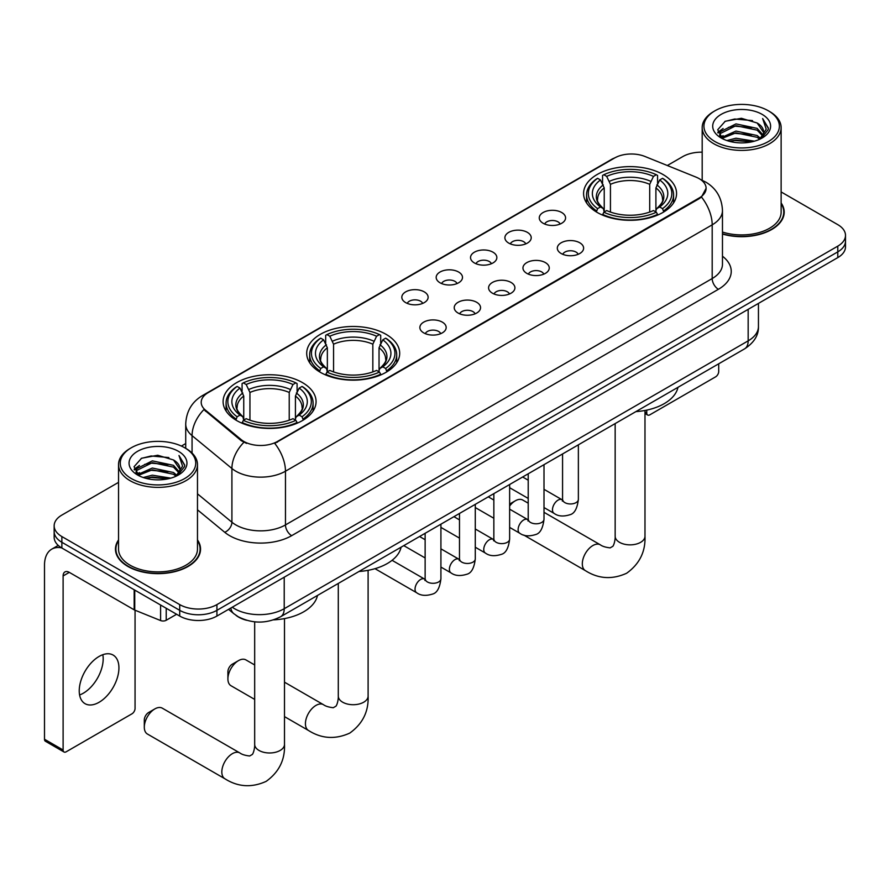 <?xml version="1.0" encoding="UTF-8"?>
<svg xmlns="http://www.w3.org/2000/svg" width="890" height="890" viewBox="0 0 890 890"><rect width="100%" height="100%" fill="white"/><g stroke="black" fill="none" stroke-linecap="round" stroke-linejoin="round"><path stroke-width="1.33" d="M386.071 334.34A46.491 26.845 0 0 0 335.408 328.521A46.491 26.845 0 0 0 306.705 353.319A46.491 26.845 0 0 0 320.322 372.298A46.491 26.845 0 0 0 370.985 378.117A46.491 26.845 0 0 0 399.688 353.319A46.491 26.845 0 0 0 386.071 334.34M302.455 382.611A46.491 26.845 0 0 0 251.792 376.793A46.491 26.845 0 0 0 223.101 401.59A46.491 26.845 0 0 0 236.718 420.57A46.491 26.845 0 0 0 287.381 426.388A46.491 26.845 0 0 0 316.072 401.59A46.491 26.845 0 0 0 302.455 382.611M662.95 174.484A46.491 26.845 0 0 0 612.287 168.666A46.491 26.845 0 0 0 583.584 193.464A46.491 26.845 0 0 0 597.201 212.443A46.491 26.845 0 0 0 647.864 218.261A46.491 26.845 0 0 0 676.567 193.464A46.491 26.845 0 0 0 662.95 174.484M543.111 223.257A13.161 7.598 180 0 1 540.508 221.109A13.161 7.598 180 0 1 544.858 211.675A13.161 7.598 180 0 1 561.724 212.521A13.161 7.598 180 0 1 564.338 221.109A13.161 7.598 180 0 1 543.111 223.257M560.122 224.046A7.899 4.561 0 0 0 557.997 221.833A7.899 4.561 0 0 0 550.22 220.676A7.899 4.561 0 0 0 544.713 224.046M508.757 243.104A13.161 7.598 180 0 1 506.143 240.956A13.161 7.598 180 0 1 510.504 231.511A13.161 7.598 180 0 1 527.358 232.357A13.161 7.598 180 0 1 529.973 240.956A13.161 7.598 180 0 1 508.757 243.104M525.756 243.893A7.899 4.561 0 0 0 523.643 241.668A7.899 4.561 0 0 0 515.866 240.511A7.899 4.561 0 0 0 510.359 243.893M474.392 262.939A13.161 7.598 180 0 1 471.778 260.792A13.161 7.598 180 0 1 476.139 251.347A13.161 7.598 180 0 1 492.993 252.193A13.161 7.598 180 0 1 495.608 260.792A13.161 7.598 180 0 1 474.392 262.939M491.391 263.729A7.899 4.561 0 0 0 489.278 261.504A7.899 4.561 0 0 0 481.501 260.347A7.899 4.561 0 0 0 475.994 263.729M440.027 282.775A13.161 7.598 180 0 1 437.424 280.628A13.161 7.598 180 0 1 441.774 271.183A13.161 7.598 180 0 1 458.639 272.04A13.161 7.598 180 0 1 461.254 280.628A13.161 7.598 180 0 1 440.027 282.775M457.037 283.565A7.899 4.561 0 0 0 454.912 281.34A7.899 4.561 0 0 0 447.136 280.194A7.899 4.561 0 0 0 441.629 283.565M405.673 302.611A13.161 7.598 180 0 1 403.059 300.464A13.161 7.598 180 0 1 407.42 291.03A13.161 7.598 180 0 1 424.274 291.876A13.161 7.598 180 0 1 426.889 300.464A13.161 7.598 180 0 1 405.673 302.611M422.672 303.401A7.899 4.561 0 0 0 420.558 301.187A7.899 4.561 0 0 0 412.782 300.03A7.899 4.561 0 0 0 407.275 303.401M561.167 253.517A13.161 7.598 180 0 1 558.553 251.369A13.161 7.598 180 0 1 562.914 241.935A13.161 7.598 180 0 1 579.768 242.781A13.161 7.598 180 0 1 582.383 251.369A13.161 7.598 180 0 1 561.167 253.517M578.166 254.306A7.899 4.561 0 0 0 576.053 252.093A7.899 4.561 0 0 0 568.276 250.936A7.899 4.561 0 0 0 562.769 254.306M526.802 273.363A13.161 7.598 180 0 1 524.188 271.205A13.161 7.598 180 0 1 528.549 261.771A13.161 7.598 180 0 1 545.414 262.617A13.161 7.598 180 0 1 548.018 271.205A13.161 7.598 180 0 1 526.802 273.363M543.812 274.142A7.899 4.561 0 0 0 541.687 271.928A7.899 4.561 0 0 0 533.911 270.771A7.899 4.561 0 0 0 528.404 274.142M492.437 293.199A13.161 7.598 180 0 1 489.834 291.052A13.161 7.598 180 0 1 494.184 281.607A13.161 7.598 180 0 1 511.049 282.453A13.161 7.598 180 0 1 513.663 291.052A13.161 7.598 180 0 1 492.437 293.199M509.447 293.989A7.899 4.561 0 0 0 507.322 291.764A7.899 4.561 0 0 0 499.546 290.607A7.899 4.561 0 0 0 494.039 293.989M458.083 313.035A13.161 7.598 180 0 1 455.469 310.888A13.161 7.598 180 0 1 459.83 301.443A13.161 7.598 180 0 1 476.684 302.289A13.161 7.598 180 0 1 479.298 310.888A13.161 7.598 180 0 1 458.083 313.035M475.082 313.825A7.899 4.561 0 0 0 472.968 311.6A7.899 4.561 0 0 0 465.192 310.454A7.899 4.561 0 0 0 459.685 313.825M423.718 332.871A13.161 7.598 180 0 1 421.103 330.724A13.161 7.598 180 0 1 425.464 321.29A13.161 7.598 180 0 1 442.33 322.136A13.161 7.598 180 0 1 444.933 330.724A13.161 7.598 180 0 1 423.718 332.871M440.717 333.661A7.899 4.561 0 0 0 438.603 331.447A7.899 4.561 0 0 0 430.827 330.29A7.899 4.561 0 0 0 425.32 333.661M696.002 177.11A23.685 13.673 180 0 1 699.173 178.645A23.685 13.673 180 0 1 706.104 188.313A23.685 13.673 180 0 1 699.173 197.981L277.402 441.484A23.685 13.673 180 0 1 241.257 439.66L205.49 410.168A23.685 13.673 180 0 1 201.207 402.325A23.685 13.673 180 0 1 208.149 392.657L614.601 157.997A23.685 13.673 180 0 1 644.927 156.462L696.002 177.11M246.552 620.263A26.311 15.197 180 0 1 235.928 615.29M118.537 539.93A42.542 24.564 0 0 0 115.466 549.097A42.542 24.564 0 0 0 127.926 566.463A42.542 24.564 0 0 0 174.284 571.781A42.542 24.564 0 0 0 200.55 549.097A42.542 24.564 0 0 0 197.48 539.93M115.9 551.311A42.542 24.564 0 0 0 115.756 551.956M706.104 188.313L701.465 197.024L699.173 198.681L274.732 443.387A30.705 17.722 60 0 1 285.468 471.211A35.088 20.259 180 0 1 235.85 471.211A35.088 20.259 180 0 1 231.912 468.507L192.062 435.644A35.088 20.259 180 0 1 185.721 424.029L185.721 448.36M118.537 482.358L61.866 515.076A26.311 15.197 0 0 0 54.157 525.812L54.157 537.282A26.311 15.197 0 0 0 61.866 548.018L179.713 616.058L179.713 610.329A26.311 15.197 0 0 0 216.926 610.329L837.79 251.87A26.311 15.197 0 0 0 845.5 241.134A26.311 15.197 0 0 1 837.79 251.87L216.926 610.329A26.311 15.197 0 0 1 179.713 610.329L61.866 542.288L179.713 610.329L179.713 604.599A26.311 15.197 0 0 0 216.926 604.599L837.79 246.141A26.311 15.197 0 0 0 845.5 235.405A26.311 15.197 0 0 0 837.79 224.658L781.131 191.94M54.157 531.553A26.311 15.197 0 0 0 61.866 542.288A26.311 15.197 0 0 1 54.157 531.553M246.575 443.387L241.257 440.695L203.899 409.6A30.705 20.537 129.5 0 0 192.062 435.644L192.062 453.066M722.469 234.048A42.542 24.564 0 0 0 784.201 212.132A42.542 24.564 0 0 0 781.131 202.965M702.188 152.179A26.311 15.197 0 0 0 682.73 156.618L667.322 165.518M185.721 443.565L181.393 446.068M54.157 525.812A26.311 15.197 0 0 0 61.866 536.559L179.713 604.599M200.261 551.956A42.542 24.564 0 0 0 200.105 551.311M783.912 214.991A42.542 24.564 0 0 0 783.756 214.334M179.713 616.058A26.311 15.197 0 0 0 216.926 616.058L837.79 257.599A26.311 15.197 0 0 0 845.5 246.864L845.5 235.405M644.983 411.992L646.752 413.016A4.383 2.536 120 0 0 647.664 415.029A4.383 2.536 120 0 0 649.856 414.807L715.605 376.848A4.383 2.536 120 0 0 718.708 371.486L718.708 363.81M646.752 413.016L646.752 410.112M714.981 141.577A37.714 21.772 0 0 0 768.326 141.577A37.714 21.772 0 0 0 768.326 110.783L769.561 111.506A39.471 22.784 0 0 1 781.131 127.615A39.471 22.784 0 0 1 756.756 148.674A39.471 22.784 0 0 1 713.747 143.724A39.471 22.784 0 0 1 702.188 127.615A39.471 22.784 0 0 1 713.747 111.506L714.981 110.783A37.714 21.772 0 0 0 714.981 141.577M722.469 232.045A39.471 22.784 0 0 0 781.131 212.132L781.131 127.615M722.469 233.77A42.108 24.308 0 0 0 783.756 212.132A42.108 24.308 0 0 0 781.131 203.665M726.874 140.553L735.974 138.217L754.431 141.176M729.489 141.343L735.974 140.008L751.739 141.844L734.751 140.498L729.667 141.388M721.2 137.627L735.974 131.064L757.156 135.525L760.572 138.351M722.113 138.373L735.974 132.844L757.156 137.316L759.626 139.207M719.988 136.404L720.477 131.653L735.974 123.899L757.156 128.371L762.964 134.946M719.788 135.536L720.477 133.444L735.974 125.69L757.156 130.162L762.541 135.803M759.404 139.385A21.927 12.66 0 0 0 763.587 131.942A21.927 12.66 0 0 0 757.156 122.998L763.576 132.376M762.118 114.365A28.947 16.71 0 0 0 721.245 114.332A28.947 16.71 0 0 0 721.056 137.928A28.947 16.71 0 0 0 721.189 137.995A28.947 16.71 0 0 0 762.252 137.928A28.947 16.71 0 0 0 762.118 114.365M757.156 122.998L741.403 118.292L725.216 121.274L717.707 129.751L722.68 138.796M761.195 138.506L768.192 129.64L768.326 128.049L762.641 118.537L766.223 129.195L759.626 139.285M769.561 111.506L768.326 110.783A37.714 21.772 0 0 0 714.981 110.783M762.641 118.537L768.326 128.405M724.838 121.463L734.751 119.015L752.517 120.606M717.996 132.977L721.234 130.441M728.354 127.415L734.751 126.169L751.883 127.582M728.354 134.579L734.751 133.333L751.883 134.735M717.807 132.276L723.114 128.505M720.633 137.093L723.114 135.658M528.215 503.184L522.786 500.058A14.908 8.611 120 0 0 515.332 500.792L509.636 504.074L515.332 500.792A14.908 8.611 120 0 0 509.636 505.998M596.367 211.954L597.613 208.627A41.752 24.108 0 0 1 597.613 178.311L600.483 179.969A37.714 21.772 0 0 0 600.483 206.97L603.32 208.583L604.232 211.965M604.232 210.585L604.232 187.912L600.483 179.969M602.563 183.562L602.563 175.441L603.809 174.729A41.752 24.108 0 0 1 656.331 174.729L653.46 176.387A37.714 21.772 0 0 0 606.68 176.387L610.44 184.33L610.44 212.065M649.711 212.065L649.711 184.33L653.46 176.387M635.872 411.625A48.249 27.857 0 0 0 677.969 387.328M602.563 214.368A43.51 25.12 0 0 0 657.577 214.368L656.331 212.209A41.752 24.108 0 0 1 603.809 212.209L602.563 215.102M657.577 215.102L657.577 214.368M597.613 178.311L596.367 179.023A43.51 25.12 0 0 0 586.566 194.899A43.51 25.12 0 0 0 596.367 210.785M656.331 174.729L657.577 175.441L657.577 183.562M603.809 212.209L606.68 210.552A37.714 21.772 0 0 0 653.46 210.552L656.331 212.209M600.483 206.97L597.613 208.627M606.68 176.387L603.809 174.729M603.32 184.853A33.742 19.48 0 0 0 603.32 208.583L603.476 208.683C598.681 204.055 596.734 200.906 597.613 199.249A32.452 18.735 0 0 1 604.232 187.912M663.784 210.785A43.51 25.12 0 0 0 673.574 194.899A43.51 25.12 0 0 0 663.784 179.023L662.538 178.311A41.752 24.108 0 0 1 662.538 208.627L663.784 211.954M662.538 208.627L659.668 206.97A37.714 21.772 0 0 0 659.668 179.969L662.538 178.311M659.668 179.969L655.908 187.912L655.908 210.585L656.831 208.583L659.668 206.97M655.908 187.912A32.452 18.735 0 0 1 662.527 199.249C663.406 200.917 661.459 204.066 656.664 208.683L656.831 208.583A33.742 19.48 0 0 0 656.831 184.853M655.908 211.965L655.908 210.585M227.907 678.903L227.907 671.75A6.141 3.549 -60 0 1 232.245 664.229L238.453 660.647A14.908 8.611 120 0 0 227.907 678.903A14.908 8.611 120 0 0 230.999 685.734L254.673 699.406M319.488 371.809L320.734 368.482A41.752 24.108 0 0 1 320.734 338.167L323.604 339.824A37.714 21.772 0 0 0 323.604 366.825L326.441 368.438L327.353 371.82M327.353 370.44L327.353 347.768L323.604 339.824M325.684 343.406L325.684 335.296L326.942 334.584A41.752 24.108 0 0 1 379.452 334.584L376.581 336.242A37.714 21.772 0 0 0 329.812 336.242L333.561 344.185L333.561 371.909M372.832 371.909L372.832 344.185L376.581 336.242M358.993 571.48A48.249 27.857 0 0 0 401.09 547.183M325.684 374.212A43.51 25.12 0 0 0 380.697 374.212L379.452 372.065A41.752 24.108 0 0 1 326.942 372.065L325.684 374.957M380.697 374.957L380.697 374.212M320.734 338.167L319.488 338.879A43.51 25.12 0 0 0 309.687 354.754A43.51 25.12 0 0 0 319.488 370.629M379.452 334.584L380.697 335.296L380.697 343.406M326.942 372.065L329.812 370.407A37.714 21.772 0 0 0 376.581 370.407L379.452 372.065M323.604 366.825L320.734 368.482M329.812 336.242L326.942 334.584M326.441 344.708A33.742 19.48 0 0 0 326.441 368.438L326.597 368.538C321.802 363.91 319.855 360.762 320.745 359.104A32.452 18.735 0 0 1 327.353 347.768M386.905 370.629A43.51 25.12 0 0 0 396.706 354.754A43.51 25.12 0 0 0 386.905 338.879L385.659 338.167A41.752 24.108 0 0 1 385.659 368.482L386.905 371.809M385.659 368.482L382.789 366.825A37.714 21.772 0 0 0 382.789 339.824L385.659 338.167M382.789 339.824L379.04 347.768L379.04 370.44L379.952 368.438L382.789 366.825M379.04 347.768A32.452 18.735 0 0 1 385.648 359.104C386.538 360.773 384.58 363.921 379.796 368.538L379.952 368.438A33.742 19.48 0 0 0 379.952 344.708M379.04 371.82L379.04 370.44M254.673 664.964L245.907 659.902A14.908 8.611 120 0 0 238.453 660.647L232.245 664.229M144.302 727.174L144.302 720.021A6.141 3.549 -60 0 1 148.641 712.501L154.838 708.918A14.908 8.611 120 0 0 144.302 727.174A14.908 8.611 120 0 0 147.384 734.005L224.914 778.772A14.908 8.611 -60 0 1 222.634 766.813A14.908 8.611 -60 0 1 232.368 753.674A14.908 8.611 -60 0 1 239.833 752.94C241.88 754.464 245.162 755.488 249.667 755.988L252.393 754.409C254.284 751.705 254.896 745.453 254.673 744.363A14.908 8.611 180 0 0 259.046 750.459A14.908 8.611 180 0 0 280.127 750.459A14.908 8.611 180 0 0 284.5 744.363C285.134 759.804 279.015 772.131 266.143 781.376C251.714 787.906 237.975 787.038 224.914 778.772M235.883 420.08L237.129 416.754A41.752 24.108 0 0 1 237.129 386.438L240 388.084A37.714 21.772 0 0 0 240 415.096L242.825 416.709L243.749 420.091M243.749 418.712L243.749 396.039L240 388.084M242.08 391.678L242.08 383.568L243.326 382.856A41.752 24.108 0 0 1 295.847 382.856L292.977 384.513A37.714 21.772 0 0 0 246.196 384.513L249.945 392.457L249.945 420.18M289.228 420.18L289.228 392.457L292.977 384.513M273.575 619.863A48.249 27.857 0 0 0 317.485 595.455M242.08 422.483A43.51 25.12 0 0 0 297.093 422.483L295.847 420.336A41.752 24.108 0 0 1 243.326 420.336L242.08 423.228M297.093 423.228L297.093 422.483M237.129 386.438L235.883 387.15A43.51 25.12 0 0 0 226.082 403.025A43.51 25.12 0 0 0 235.883 418.901M295.847 382.856L297.093 383.568L297.093 391.678M243.326 420.336L246.196 418.678A37.714 21.772 0 0 0 292.977 418.678L295.847 420.336M240 415.096L237.129 416.754M246.196 384.513L243.326 382.856M242.825 392.98A33.742 19.48 0 0 0 242.825 416.709L242.992 416.809C238.197 412.181 236.239 409.033 237.129 407.375A32.452 18.735 0 0 1 243.749 396.039M303.301 418.901A43.51 25.12 0 0 0 313.091 403.025A43.51 25.12 0 0 0 303.301 387.15L302.044 386.438A41.752 24.108 0 0 1 302.044 416.754L303.301 420.08M302.044 416.754L299.174 415.096A37.714 21.772 0 0 0 299.174 388.084L302.044 386.438M299.174 388.084L295.424 396.039L295.424 418.712L296.348 416.709L299.174 415.096M295.424 396.039A32.452 18.735 0 0 1 302.044 407.375C302.923 409.044 300.976 412.192 296.181 416.809L296.348 416.709A33.742 19.48 0 0 0 296.348 392.98M295.424 420.091L295.424 418.712M239.833 752.94L162.303 708.173A14.908 8.611 120 0 0 154.838 708.918L148.641 712.501M102.828 654.706A28.068 16.209 -60 0 1 83.337 693.199A28.068 16.209 -60 0 1 79.588 694.957M99.079 702.288A28.068 16.209 120 0 0 117.413 677.557A28.068 16.209 120 0 0 113.119 655.062A28.068 16.209 120 0 0 99.079 656.453A28.068 16.209 120 0 0 80.745 681.184A28.068 16.209 120 0 0 85.051 703.678A28.068 16.209 120 0 0 99.079 702.288M166.219 608.27L166.219 620.263L176.609 614.267M61.566 547.851A35.088 20.259 -120 0 0 51.765 549.141A35.088 20.259 -120 0 0 44.5 565.206L44.5 739.245L63.112 749.992L63.112 575.952A8.767 5.062 60 0 1 64.925 571.936A8.767 5.062 60 0 1 69.309 572.37L134.167 609.817L134.167 589.759M63.112 749.992A4.383 2.536 120 0 0 64.013 751.994L45.412 741.248A4.383 2.536 -60 0 1 44.5 739.245M64.013 751.994A4.383 2.536 120 0 0 66.205 751.783L131.954 713.825A4.383 2.536 120 0 0 135.058 708.451L135.058 610.217M166.219 620.263A4.383 2.536 180 0 1 160.601 620.553L134.746 610.095A4.383 2.536 180 0 1 134.167 609.817M131.331 478.553A37.714 21.772 0 0 0 184.675 478.553A37.714 21.772 0 0 0 184.675 447.748L185.921 448.471A39.471 22.784 0 0 1 197.48 464.58A39.471 22.784 0 0 1 173.105 485.64A39.471 22.784 0 0 1 130.096 480.7A39.471 22.784 0 0 1 118.537 464.58A39.471 22.784 0 0 1 130.096 448.471L131.331 447.748A37.714 21.772 0 0 0 131.331 478.553M118.537 464.58L118.537 549.097A39.471 22.784 0 0 0 130.096 565.206A39.471 22.784 0 0 0 173.105 570.145A39.471 22.784 0 0 0 197.48 549.097L197.48 464.58M118.537 540.63A42.108 24.308 0 0 0 115.9 549.097A42.108 24.308 0 0 0 128.238 566.285A42.108 24.308 0 0 0 174.117 571.547A42.108 24.308 0 0 0 200.105 549.097A42.108 24.308 0 0 0 197.48 540.63M143.223 477.518L152.335 475.182L170.78 478.141M145.838 478.308L152.335 476.973L168.088 478.82M137.549 474.593L152.335 468.029L173.506 472.501L176.921 475.327M138.462 475.338L152.335 469.82L173.506 474.281L175.975 476.172M136.337 473.38L136.826 468.618L152.335 460.864L173.506 465.337L179.313 471.911M136.148 472.501L136.826 470.409L152.335 462.655L173.506 467.128L178.89 472.768M175.753 476.35A21.927 12.66 0 0 0 179.936 468.919A21.927 12.66 0 0 0 173.506 459.963L179.925 469.353M178.467 451.33A28.947 16.71 0 0 0 137.605 451.297A28.947 16.71 0 0 0 137.416 474.893A28.947 16.71 0 0 0 137.538 474.971A28.947 16.71 0 0 0 178.601 474.893A28.947 16.71 0 0 0 178.467 451.33M173.506 459.963L157.753 455.257L141.566 458.239L134.056 466.716L139.04 475.761M177.544 475.483L184.542 466.605L184.675 465.014L178.99 455.502L182.572 466.16L175.975 476.25M185.921 448.471L184.675 447.748A37.714 21.772 0 0 0 131.331 447.748M178.99 455.502L184.675 465.37M141.187 458.428L151.1 455.98L168.866 457.571M134.346 469.953L137.583 467.406M144.703 464.38L151.1 463.145L168.232 464.547M144.703 471.544L151.1 470.298L168.232 471.711M146.016 478.364L151.1 477.463L168.065 478.82M134.156 469.241L139.463 465.47M136.982 474.059L139.463 472.635M205.49 410.168L205.49 411.213M241.257 439.66L241.257 440.695M277.402 441.484L277.402 442.185M699.173 197.981L699.173 198.681M722.469 256.198A43.855 25.321 180 0 1 718.397 289.295L291.664 535.669A8.767 5.062 60 0 1 285.468 524.922L712.189 278.548A35.088 20.259 0 0 0 722.469 264.23L722.469 210.518A35.088 20.259 180 0 1 712.189 224.836A30.705 17.722 -120 0 0 701.465 197.024M291.664 535.669A43.855 25.321 180 0 1 229.642 535.669A43.855 25.321 180 0 1 224.725 532.287L197.48 509.814M243.871 442.319A30.705 20.537 129.5 0 0 231.912 468.507L231.912 522.219A35.088 20.259 0 0 0 235.85 524.922A35.088 20.259 0 0 0 285.468 524.922L285.468 471.211L712.189 224.836L712.189 278.548A8.767 5.062 60 0 0 718.397 289.295M722.469 210.518C721.879 197.903 716.328 188.435 705.837 182.138L701.409 179.98A30.705 14.373 112 0 0 700.986 179.825M205.534 394.448A30.705 17.722 -120 0 0 202.353 395.649C191.862 401.946 186.31 411.414 185.721 424.029M202.353 395.649L612.02 159.132A30.705 17.722 60 0 1 614.345 158.142M216.926 604.599L216.926 616.058M837.79 246.141L837.79 257.599M61.866 536.559L61.866 548.018M197.48 493.828L231.912 522.219A8.767 5.863 -50.5 0 1 224.725 532.287M232.245 607.214A35.088 20.259 0 0 0 234.604 608.716A35.088 20.259 0 0 0 284.221 608.716L748.167 340.859A35.088 20.259 0 0 0 758.447 326.541C758.703 335.241 754.064 342.695 744.529 348.891L280.595 616.748A17.544 10.124 60 0 0 284.221 608.716L284.221 577.21M748.167 309.353L748.167 340.859A17.544 10.124 60 0 1 744.529 348.891M230.821 608.037A17.544 11.737 129.5 0 0 233.881 613.733L228.552 609.35M644.983 410.468L644.983 536.247A14.908 8.611 180 0 1 640.622 542.333A14.908 8.611 180 0 1 619.529 542.333A14.908 8.611 180 0 1 615.157 536.247C615.39 537.326 614.768 543.579 612.876 546.282L610.151 547.862C605.645 547.361 602.363 546.338 600.316 544.814L544.001 512.306M644.983 536.247C645.617 551.678 639.498 564.015 626.627 573.249C612.198 579.779 598.458 578.912 585.398 570.646A14.908 8.611 -60 0 1 583.117 558.697A14.908 8.611 -60 0 1 592.862 545.548A14.908 8.611 -60 0 1 600.316 544.814M649.711 184.33A32.452 18.735 0 0 0 610.44 184.33M650.623 181.271A33.742 19.48 0 0 0 609.517 181.271M368.104 570.323L368.104 696.091A14.908 8.611 180 0 1 363.743 702.188A14.908 8.611 180 0 1 342.65 702.188A14.908 8.611 180 0 1 338.289 696.091C338.511 697.182 337.9 703.434 336.008 706.137L333.272 707.717C328.766 707.216 325.484 706.193 323.437 704.669L284.5 682.185M368.104 696.091C368.749 711.533 362.63 723.859 349.748 733.104C335.319 739.635 321.579 738.767 308.53 730.501A14.908 8.611 -60 0 1 306.238 718.542A14.908 8.611 -60 0 1 315.983 705.403A14.908 8.611 -60 0 1 323.437 704.669M372.832 344.185A32.452 18.735 0 0 0 333.561 344.185M373.744 341.126A33.742 19.48 0 0 0 332.637 341.126M289.228 392.457A32.452 18.735 0 0 0 249.945 392.457M290.14 389.397A33.742 19.48 0 0 0 249.033 389.397M578.366 444.833L578.366 499.39A7.899 4.561 180 0 1 575.685 502.817A7.899 4.561 180 0 1 564.883 502.616A7.899 4.561 180 0 1 562.569 499.39L562.324 501.092L563.025 500.514M578.366 499.39C577.276 508.557 574.439 513.675 569.845 514.754C563.326 516.767 558.086 516.322 554.114 513.397A7.899 4.561 -60 0 1 552.901 507.066A7.899 4.561 -60 0 1 558.063 500.113A7.899 4.561 -60 0 1 558.408 499.924A7.899 4.561 -60 0 1 562.013 499.713L562.547 500.002M544.001 464.669L544.001 519.226A7.899 4.561 180 0 1 541.331 522.653A7.899 4.561 180 0 1 530.529 522.452A7.899 4.561 180 0 1 528.215 519.226L527.959 520.939L528.66 520.35M544.001 519.226C542.922 528.393 540.074 533.522 535.48 534.59C528.96 536.614 523.721 536.158 519.749 533.232A7.899 4.561 -60 0 1 518.547 526.902A7.899 4.561 -60 0 1 523.698 519.949A7.899 4.561 -60 0 1 524.054 519.76A7.899 4.561 -60 0 1 527.648 519.56L528.193 519.838M509.636 484.505L509.636 539.073A7.899 4.561 180 0 1 506.966 542.488A7.899 4.561 180 0 1 496.164 542.288A7.899 4.561 180 0 1 493.85 539.073L493.594 540.775L494.306 540.186M509.636 539.073C508.557 548.24 505.72 553.357 501.126 554.426C494.606 556.45 489.355 555.994 485.395 553.068A7.899 4.561 -60 0 1 484.182 546.738A7.899 4.561 -60 0 1 489.344 539.785A7.899 4.561 -60 0 1 489.689 539.596A7.899 4.561 -60 0 1 493.282 539.396L493.828 539.674M475.282 504.352L475.282 558.909A7.899 4.561 180 0 1 472.601 562.324A7.899 4.561 180 0 1 461.799 562.135A7.899 4.561 180 0 1 459.485 558.909L459.24 560.611L459.941 560.033M475.282 558.909C474.192 568.076 471.355 573.193 466.761 574.273C460.241 576.286 455.001 575.83 451.03 572.904A7.899 4.561 -60 0 1 449.817 566.585A7.899 4.561 -60 0 1 454.979 559.621A7.899 4.561 -60 0 1 455.324 559.432A7.899 4.561 -60 0 1 458.928 559.231L459.463 559.521M440.917 524.188L440.917 578.745A7.899 4.561 180 0 1 438.247 582.16A7.899 4.561 180 0 1 427.434 581.971A7.899 4.561 180 0 1 425.131 578.745L424.875 580.447L425.576 579.868M440.917 578.745C439.838 587.912 436.99 593.029 432.395 594.108C425.876 596.122 420.636 595.666 416.665 592.74A7.899 4.561 -60 0 1 415.463 586.421A7.899 4.561 -60 0 1 420.614 579.468A7.899 4.561 -60 0 1 420.97 579.268A7.899 4.561 -60 0 1 424.563 579.067L425.109 579.357M63.112 575.952L69.309 572.37M134.746 590.103L134.746 610.095M160.601 620.553L160.601 605.022M612.02 159.132L617.649 156.507M280.595 616.748C266.477 623.846 252.36 623.846 238.242 616.748L233.881 613.733M758.447 326.541L758.447 303.412M647.664 415.029L644.983 413.483M783.756 215.647L783.756 212.132M719.721 136.103L719.721 134.646M702.188 180.303L702.188 127.615M585.398 570.646L523.754 535.046M586.566 202.931L586.566 194.899M673.574 202.931L673.574 194.899M615.157 423.584L615.157 536.247M308.53 730.501L284.5 716.628M309.687 362.775L309.687 354.754M396.706 362.775L396.706 354.754M338.289 583.44L338.289 696.091M284.5 618.595L284.5 744.363M226.082 411.047L226.082 403.025M313.091 411.047L313.091 403.025M254.673 621.832L254.673 744.363M554.114 513.397L544.001 507.556M528.215 498.433L509.636 487.709M562.569 453.945L562.569 499.39M562.013 499.713L544.001 489.322M528.215 480.2L522.653 476.995M519.749 533.232L509.636 527.392M493.85 518.269L475.282 507.556M528.215 473.792L528.215 519.226M527.648 519.56L509.636 509.158M493.85 500.047L488.287 496.831M485.395 553.068L475.282 547.228M459.485 538.116L440.917 527.392M493.85 493.627L493.85 539.073M493.282 539.396L475.282 528.994M459.485 519.882L453.933 516.667M451.03 572.904L440.917 567.064M425.131 557.952L403.782 545.626M459.485 513.463L459.485 558.909M458.928 559.231L440.917 548.841M425.131 539.718L419.568 536.514M416.665 592.74L374.99 568.677M425.131 533.299L425.131 578.745M424.563 579.067L392.078 560.322M51.765 549.141L58.239 545.403M200.105 552.612L200.105 549.097M136.081 473.068L136.081 471.611M115.9 552.612L115.9 549.097"/></g></svg>
